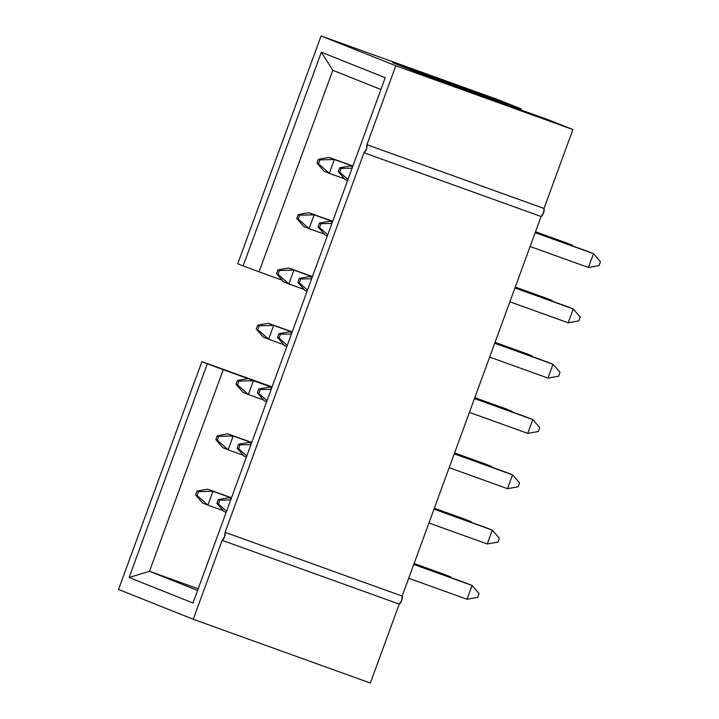 <?xml version="1.0" encoding="UTF-8"?>
<svg xmlns="http://www.w3.org/2000/svg" width="719" height="719" viewBox="0 0 719 719"><rect width="100%" height="100%" fill="white"/><g stroke="black" fill="none" stroke-linecap="round" stroke-linejoin="round"><path stroke-width="1.08" d="M149.48 571.263L198.192 588.807L149.48 571.263L129.123 577.519L207.324 363.805L223.241 369.719L149.48 571.263L197.581 590.461L149.48 571.263L223.241 369.719L247.956 378.616L201.895 361.639L272.07 386.903L201.895 361.639L207.324 363.805L129.123 577.519L149.48 571.263M385.222 77.706L192.989 603.007L129.123 577.519L192.989 603.007L385.222 77.706L321.348 52.217L385.222 77.706M332.816 70.291L321.348 52.217L332.816 70.291L259.056 271.845L243.148 265.931L321.348 52.217L243.148 265.931L259.056 271.845L332.816 70.291L380.908 89.489L332.816 70.291M282.046 280.122L259.056 271.845L282.046 280.122M237.71 263.765L243.148 265.931L237.71 263.765L321.078 35.95L395.81 65.771L366.924 144.708A4.709 1.833 109.8 0 1 366.447 149.112A4.709 1.833 109.8 0 1 363.994 152.734L541.092 216.5A4.709 1.833 -70.2 0 0 543.546 212.887A4.709 1.833 -70.2 0 0 544.022 208.474L366.924 144.708L366.447 149.112L363.994 152.734L225.083 532.321A4.709 1.833 109.8 0 1 224.598 536.725A4.709 1.833 109.8 0 1 222.144 540.346L399.243 604.122A4.709 1.833 -70.2 0 0 401.696 600.5A4.709 1.833 -70.2 0 0 402.182 596.096L225.083 532.321L224.598 536.725L222.144 540.346L193.258 619.275L118.527 589.454L201.895 361.639L118.527 589.454L193.258 619.275L370.357 683.05L193.258 619.275L222.144 540.346L399.243 604.122L370.357 683.05L399.243 604.122L401.696 600.5L402.182 596.096L225.083 532.321L363.994 152.734L541.092 216.5L402.182 596.096L541.092 216.5L543.546 212.887L544.022 208.474L366.924 144.708L395.81 65.771L572.908 129.546L544.022 208.474L572.908 129.546L395.81 65.771L321.078 35.95L498.177 99.725L521.284 108.946L392.664 62.625L421.199 74.012L549.81 120.325L572.908 129.546L549.81 120.325L421.199 74.012L392.664 62.625L521.284 108.946L498.177 99.725L321.078 35.95L237.71 263.765M520.924 109.926L521.284 108.946L520.924 109.926M338.298 171.661L345.273 179.732L338.298 171.661L339.71 167.788L338.298 171.661L339.79 172.254L338.298 171.661M350.333 165.909L339.71 167.788L341.201 168.381L339.79 172.254L347.969 179.516L339.79 172.254L341.201 168.381L352.139 168.111L341.201 168.381L339.71 167.788L350.333 165.909L352.616 166.817L350.333 165.909M588.169 251.551L593.49 253.672L600.473 261.743L599.053 265.617L600.473 261.743L593.49 253.672L535.242 232.489L588.169 251.551M347.556 180.64L345.273 179.732L347.556 180.64M588.43 267.495L599.053 265.617L588.43 267.495L593.49 253.672L588.43 267.495L530.11 246.5L588.43 267.495M535.17 232.677L593.49 253.672L535.17 232.677M317.007 163.159L323.99 171.23L317.007 163.159L318.418 159.294L317.007 163.159L318.499 163.752L317.007 163.159M329.041 157.407L318.418 159.294L319.91 159.888L318.499 163.752L329.311 173.36L323.99 171.23L329.311 173.36L318.499 163.752L319.91 159.888L334.371 159.537L329.041 157.407L318.418 159.294L319.91 159.888L334.371 159.537L329.311 173.36L344.491 178.824L329.311 173.36L334.371 159.537L352.84 166.188L329.041 157.407L352.912 165.999L329.041 157.407M566.878 243.058L572.198 245.179L572.98 246.078L572.198 245.179L566.878 243.058L535.511 231.761L566.878 243.058M535.439 231.94L572.198 245.179L572 245.727L572.198 245.179L535.439 231.94M318.059 226.952L325.042 235.023L318.059 226.952L319.479 223.079L318.059 226.952L319.551 227.546L318.059 226.952M330.102 221.2L319.479 223.079L320.971 223.681L319.551 227.546L327.729 234.807L319.551 227.546L320.971 223.681L331.899 223.411L320.971 223.681L319.479 223.079L330.102 221.2L332.376 222.108L330.102 221.2M567.929 306.842L573.259 308.972L580.233 317.043L578.822 320.908L580.233 317.043L573.259 308.972L515.002 287.789L567.929 306.842M327.325 235.931L325.042 235.023L327.325 235.931M568.199 322.795L578.822 320.908L568.199 322.795L573.259 308.972L568.199 322.795L509.879 301.791L568.199 322.795M514.939 287.968L573.259 308.972L514.939 287.968M296.767 218.459L303.751 226.53L296.767 218.459L298.187 214.586L296.767 218.459L298.259 219.052L296.767 218.459M308.811 212.707L298.187 214.586L299.679 215.179L298.259 219.052L309.071 228.651L303.751 226.53L309.071 228.651L298.259 219.052L299.679 215.179L314.131 214.828L308.811 212.707L298.187 214.586L299.679 215.179L314.131 214.828L309.071 228.651L324.26 234.124L309.071 228.651L314.131 214.828L332.609 221.479L308.811 212.707L332.672 221.299L308.811 212.707M546.638 298.349L551.967 300.47L552.749 301.378L551.967 300.47L546.638 298.349L515.271 287.052L546.638 298.349M515.208 287.232L551.967 300.47L551.761 301.018L551.967 300.47L515.208 287.232M297.828 282.243L304.802 290.323L297.828 282.243L299.239 278.379L297.828 282.243L299.32 282.846L297.828 282.243M309.862 276.491L299.239 278.379L300.731 278.972L299.32 282.846L307.498 290.108L299.32 282.846L300.731 278.972L311.669 278.702L300.731 278.972L299.239 278.379L309.862 276.491L312.145 277.408L309.862 276.491M547.698 362.142L553.019 364.263L560.002 372.334L558.582 376.208L560.002 372.334L553.019 364.263L494.771 343.08L547.698 362.142M307.085 291.231L304.802 290.323L307.085 291.231M547.959 378.086L558.582 376.208L547.959 378.086L553.019 364.263L547.959 378.086L489.639 357.091L547.959 378.086M494.699 343.26L553.019 364.263L494.699 343.26M276.536 273.75L283.52 281.821L276.536 273.75L277.956 269.877L276.536 273.75L278.028 274.343L276.536 273.75M288.571 267.998L277.956 269.877L279.439 270.479L278.028 274.343L288.84 283.942L283.52 281.821L288.84 283.942L278.028 274.343L279.439 270.479L293.9 270.119L288.571 267.998L277.956 269.877L279.439 270.479L293.9 270.119L288.84 283.942L304.02 289.415L288.84 283.942L293.9 270.119L312.379 276.779L288.571 267.998L312.441 276.59L288.571 267.998M526.407 353.64L531.727 355.77L532.509 356.669L531.727 355.77L526.407 353.64L495.04 342.343L526.407 353.64M494.969 342.532L531.727 355.77L531.53 356.318L531.727 355.77L494.969 342.532M277.588 337.544L284.571 345.614L277.588 337.544L279.008 333.67L277.588 337.544L279.08 338.137L277.588 337.544M289.631 331.792L279.008 333.67L280.5 334.263L279.08 338.137L287.258 345.399L279.08 338.137L280.5 334.263L291.438 334.002L280.5 334.263L279.008 333.67L289.631 331.792L291.905 332.699L289.631 331.792M527.458 417.433L532.788 419.563L539.762 427.634L538.351 431.499L539.762 427.634L532.788 419.563L474.531 398.371L527.458 417.433M286.854 346.522L284.571 345.614L286.854 346.522M527.728 433.386L538.351 431.499L527.728 433.386L532.788 419.563L527.728 433.386L469.408 412.382L527.728 433.386M474.468 398.56L532.788 419.563L474.468 398.56M256.297 329.041L263.28 337.121L256.297 329.041L257.717 325.177L256.297 329.041L257.788 329.644L256.297 329.041M268.34 323.289L257.717 325.177L259.208 325.77L257.788 329.644L268.6 339.242L263.28 337.121L268.6 339.242L257.788 329.644L259.208 325.77L273.66 325.419L268.34 323.289L257.717 325.177L259.208 325.77L273.66 325.419L268.6 339.242L283.789 344.707L268.6 339.242L273.66 325.419L292.139 332.07L268.34 323.289L292.211 331.89L268.34 323.289M506.167 408.94L511.497 411.061L512.279 411.969L511.497 411.061L506.167 408.94L474.801 397.643L506.167 408.94M474.738 397.823L511.497 411.061L511.29 411.61L511.497 411.061L474.738 397.823M257.357 392.835L264.34 400.905L257.357 392.835L258.768 388.97L257.357 392.835L258.849 393.428L257.357 392.835M269.391 387.083L258.768 388.97L260.26 389.563L258.849 393.428L267.028 400.699L258.849 393.428L260.26 389.563L271.198 389.294L260.26 389.563L258.768 388.97L269.391 387.083L271.674 387.99L269.391 387.083M507.228 472.734L512.548 474.855L519.531 482.925L518.111 486.799L519.531 482.925L512.548 474.855L454.3 453.671L507.228 472.734M266.614 401.822L264.34 400.905L266.614 401.822M507.488 488.677L518.111 486.799L507.488 488.677L512.548 474.855L507.488 488.677L449.168 467.674L507.488 488.677M454.228 453.851L512.548 474.855L454.228 453.851M236.066 384.341L243.049 392.412L236.066 384.341L237.486 380.468L236.066 384.341L237.558 384.935L236.066 384.341M248.109 378.589L237.486 380.468L238.969 381.061L237.558 384.935L248.37 394.533L243.049 392.412L248.37 394.533L237.558 384.935L238.969 381.061L253.43 380.711L248.109 378.589L237.486 380.468L238.969 381.061L253.43 380.711L248.37 394.533L263.558 400.007L248.37 394.533L253.43 380.711L271.908 387.37L248.109 378.589L271.971 387.182L248.109 378.589M485.936 464.231L491.257 466.361L492.039 467.26L491.257 466.361L485.936 464.231L454.57 452.934L485.936 464.231M454.498 453.123L491.257 466.361L491.059 466.91L491.257 466.361L454.498 453.123M237.117 448.135L244.101 456.206L237.117 448.135L238.537 444.261L237.117 448.135L238.609 448.728L237.117 448.135M249.16 442.383L238.537 444.261L240.029 444.854L238.609 448.728L246.788 455.99L238.609 448.728L240.029 444.854L250.967 444.594L240.029 444.854L238.537 444.261L249.16 442.383L251.443 443.29L249.16 442.383M486.988 528.025L492.317 530.146L499.292 538.216L497.881 542.09L499.292 538.216L492.317 530.146L434.06 508.962L486.988 528.025M246.383 457.113L244.101 456.206L246.383 457.113M487.257 543.968L497.881 542.09L487.257 543.968L492.317 530.146L487.257 543.968L428.937 522.974L487.257 543.968M433.997 509.151L492.317 530.146L433.997 509.151M215.835 439.633L222.809 447.703L215.835 439.633L217.246 435.768L215.835 439.633L217.318 440.235L215.835 439.633M227.869 433.881L217.246 435.768L218.738 436.361L217.318 440.235L228.13 449.833L222.809 447.703L228.13 449.833L217.318 440.235L218.738 436.361L233.19 436.011L227.869 433.881L217.246 435.768L218.738 436.361L233.19 436.011L228.13 449.833L243.319 455.298L228.13 449.833L233.19 436.011L251.668 442.661L227.869 433.881L251.74 442.482L227.869 433.881M465.705 519.531L471.026 521.652L471.808 522.56L471.026 521.652L465.705 519.531L434.33 508.234L465.705 519.531M434.267 508.414L471.026 521.652L470.819 522.201L471.026 521.652L434.267 508.414M216.886 503.426L223.87 511.497L216.886 503.426L218.306 499.552L216.886 503.426L218.378 504.019L216.886 503.426M228.921 497.674L218.306 499.552L219.789 500.154L218.378 504.019L226.557 511.281L218.378 504.019L219.789 500.154L230.727 499.885L219.789 500.154L218.306 499.552L228.921 497.674L231.203 498.582L228.921 497.674M466.757 583.316L472.077 585.446L479.061 593.517L477.641 597.39L479.061 593.517L472.077 585.446L413.829 564.262L466.757 583.316M226.143 512.404L223.87 511.497L226.143 512.404M467.017 599.269L477.641 597.39L467.017 599.269L472.077 585.446L467.017 599.269L408.707 578.265L467.017 599.269M413.758 564.442L472.077 585.446L413.758 564.442M195.595 494.933L202.578 503.003L195.595 494.933L197.015 491.059L195.595 494.933L197.087 495.526L195.595 494.933M207.638 489.181L197.015 491.059L198.498 491.652L197.087 495.526L207.899 505.124L202.578 503.003L207.899 505.124L197.087 495.526L198.498 491.652L212.959 491.302L207.638 489.181L197.015 491.059L198.498 491.652L212.959 491.302L207.899 505.124L223.088 510.598L207.899 505.124L212.959 491.302L231.437 497.952L207.638 489.181L231.5 497.773L207.638 489.181M445.465 574.823L450.786 576.944L451.568 577.851L450.786 576.944L445.465 574.823L414.099 563.525L445.465 574.823M414.027 563.714L450.786 576.944L450.588 577.501L450.786 576.944L414.027 563.714"/></g></svg>
